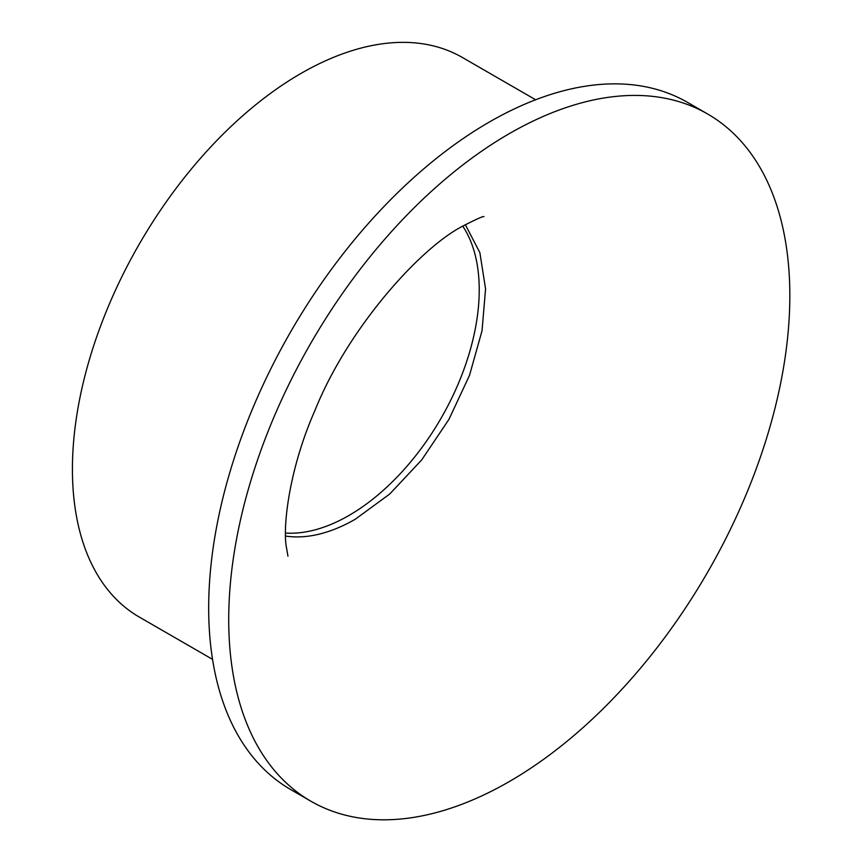 <?xml version="1.0" encoding="UTF-8"?>
<svg xmlns="http://www.w3.org/2000/svg" width="862" height="862" viewBox="0 0 862 862"><rect width="100%" height="100%" fill="white"/><g stroke="black" fill="none" stroke-linecap="round" stroke-linejoin="round"><path stroke-width="1.29" d="M462.732 226.124A184.209 106.36 -60 0 1 348.959 515.465A184.209 106.36 -60 0 1 285.537 533.05M465.34 224.659L479.865 252.631L485.565 288.845L482.041 330.728L469.531 375.304L448.919 419.417L421.69 459.931L389.753 493.991L355.37 519.172A184.209 106.36 -60 0 1 285.559 536.045M212.548 659.355L139.332 617.084A323.078 186.526 -60 0 1 89.81 358.193A323.078 186.526 -60 0 1 300.87 73.496A323.078 186.526 -60 0 1 462.409 57.495L535.625 99.766M509.28 781.575A396.768 229.076 -60 0 1 310.902 801.229A396.768 229.076 -60 0 1 250.077 483.291A396.768 229.076 -60 0 1 509.28 133.653A396.768 229.076 -60 0 1 707.659 114.01A396.768 229.076 -60 0 1 768.484 431.937A396.768 229.076 -60 0 1 509.28 781.575M310.902 801.229L290.86 789.657A396.768 229.076 -60 0 1 230.035 471.719A396.768 229.076 -60 0 1 489.239 122.092A396.768 229.076 -60 0 1 687.617 102.438L707.659 114.01M287.951 556.173L286.076 545.301C283.005 523.687 289.729 467.463 314.986 410.355C348.011 328.077 420.139 247.965 462.625 226.189C476.546 219.056 483.657 215.877 483.97 216.653"/></g></svg>
